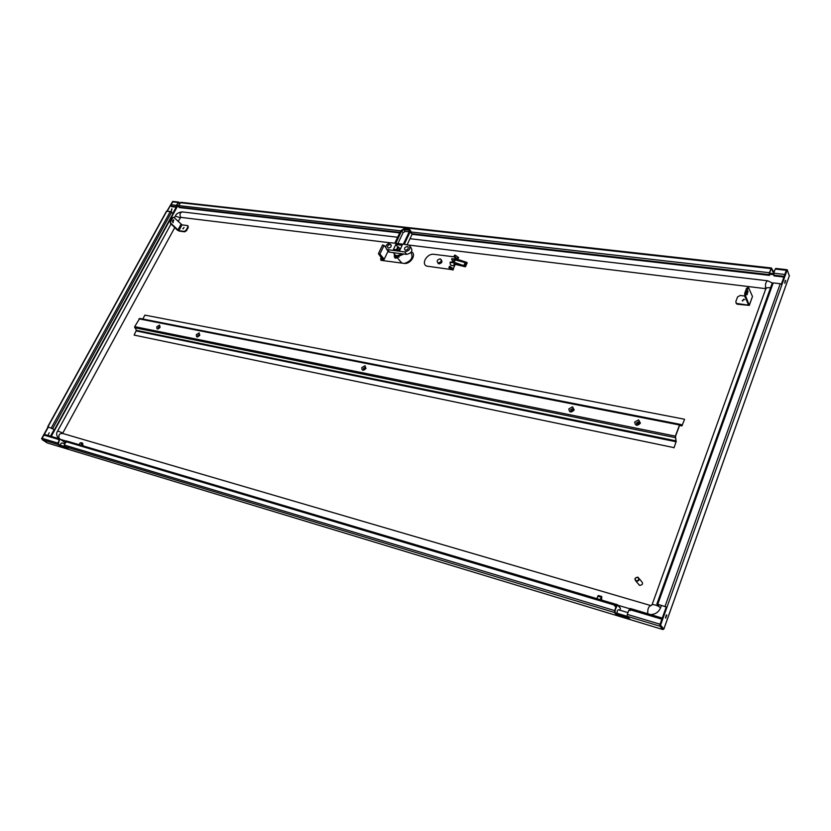 <?xml version="1.0" encoding="UTF-8"?>
<svg xmlns="http://www.w3.org/2000/svg" width="831" height="831" viewBox="0 0 831 831"><rect width="100%" height="100%" fill="white"/><g stroke="black" fill="none" stroke-linecap="round" stroke-linejoin="round"><path stroke-width="1.25" d="M48.167 434.893L49.226 432.733M665.683 618.191L666.794 614.93L665.683 618.191M171.456 211.095L171.674 208.903M171.238 210.939L171.965 208.924L171.238 210.939M784.838 283.257L785.638 280.369L784.838 283.257M617.558 613.403L617.225 613.299C616.882 611.387 617.308 610.214 618.482 609.767L618.513 609.798M61.369 445.53L60.964 445.395C60.279 443.91 60.684 443.11 62.2 442.996L64.891 443.806M638.281 583.881L639.693 585.388C642.768 584.889 643.35 583.539 641.439 581.326L639.257 578.708M636.297 581.347L636.079 581.274C634.157 579.051 634.739 577.69 637.824 577.171L638.052 577.254C639.963 579.467 639.382 580.838 636.297 581.347M636.307 580.911C639.039 580.37 639.465 579.186 637.606 577.368C634.884 577.898 634.448 579.082 636.307 580.911M743.797 299.16L742.592 301.051L743.797 299.16M742.27 300.708L743.828 299.233L744.607 299.731M747.048 294.776L748.097 291.058L747.048 294.776M182.997 228.878L183.921 227.465L182.997 228.878M182.799 228.795L184.046 227.559M172.806 222.583L173.783 219.935L172.806 222.583M173.045 222.76L173.357 219.914M186.04 230.28L187.858 226.936L187.702 225.617L181.999 224.858L178.831 230.686L184.295 231.392L186.04 230.28L186.476 230.706L184.721 231.828L179.267 231.111L177.283 230.083L170.459 223.362L170.262 221.233L170.989 223.425L178.831 230.686M187.983 225.897L188.284 227.372L186.476 230.706M170.262 221.233L172.1 217.888L173.492 217.306M181.999 224.858L173.835 217.348L172.63 217.951L170.791 221.295M744.659 296.033L740.203 295.472L737.544 296.968L735.809 301.663L736.411 303.419L747.62 305.05L748.087 303.782M749.51 304.852L752.481 296.47L748.492 287.484L745.822 293.187L745.656 296.106L749.323 305.393L737.429 304.229L735.986 303.045M748.471 304.665L744.628 295.971L744.794 293.063L746.539 288.295L748.264 287.453M748.367 304.946L747.62 305.05M746.944 294.413L747.381 291.556M452.791 269.763L426.521 266.076C420.891 263.489 427.394 253.164 433.896 254.307L454.328 256.862M457.881 258.607L457.517 259.407M455.232 264.403L453.342 268.569M411.698 252.125L411.459 251.814C416.923 254.317 410.421 264.58 404.084 263.396L380.878 260.321M390.019 242.777L180.711 217.358L178.094 221.462M174.749 227.59L62.595 433.45M766.078 288.721L408.956 245.083M82.934 445.832L82.674 443.162L80.898 445.229M79.122 444.699L80.025 443.016L82.425 443.1M65.857 442.03L64.205 445.125L65.504 441.791L66.688 442.092M66.677 440.939L65.805 441.313L67.55 441.303M65.898 442.03L66.49 442.206M63.114 446.06L62.595 446.829M62.263 446.725L62.003 447.203L58.014 444.502L57.827 443.079L59.385 440.233L58.274 444.024L62.263 446.725L66.979 448.158M614.618 610.764L614.732 612.25L616.187 606.547L614.556 605.872L615.761 604.241M615.532 604.21L67.965 441.386L65.836 442.154L64.278 445.021L64.454 446.444L68.454 449.156L62.003 447.203M58.824 439.786L59.448 440.15L58.492 439.308L59.78 438.903M64.434 443.671L64.6 442.082L64.735 443.12L64.589 442.227L60.092 439.152L59.105 439.911M601.644 600.055L601.758 596.513L600.127 599.608M596.741 598.6L598.372 595.515L601.571 596.471L598.372 595.515M662.265 618.098L631.809 609.03L630.417 610.214L629.399 609.933L629.659 609.227L629.41 609.933M631.56 608.863L630.511 608.552L629.794 609.248L630.999 609.601L631.705 608.905L662.265 618.077M630.345 610.38L629.399 609.964M630.594 609.715L630.282 610.567L628.87 610.141L627.312 614.389L627.26 616.332L629.929 619.261L617.059 615.366L614.338 612.426L615.948 606.287M659.939 624.621L661.995 618.835M660.198 625.421L663.138 628.828L659.814 624.974L666.233 606.973L658.048 604.386L658.651 605.757L657.934 605.55L656.864 603.992L666.961 607.181L660.541 625.192L659.814 624.974M617.62 614.909L615.023 612.094L617.62 614.909L628.953 618.181M615.21 606.069L616.737 606.381L617.36 604.885L620.404 608.24L620.061 610.245L620.414 608.136M615.283 605.892L616.031 604.241L617.049 604.553M615.044 605.633L616.498 606.121M617.329 615.054L614.587 612.208M661.434 605.373L660.593 607.721C658.692 612.146 655.327 614.431 650.507 614.587M765.611 288.409C765.112 284.244 765.818 281.709 767.719 280.785L772.352 282.997M58.617 438.602L58.128 438.082M629.877 608.791L617.755 605.186M65.992 441.032L60.819 439.495M59.385 440.233L58.689 440.025L59.001 439.454M615.252 605.072L614.857 605.965M660.541 625.192L663.844 629.015L662.868 629.534L659.98 626.2L659.856 625.016M166.948 211.147L172.671 201.434L167.301 211.188M178.468 205.943L176.702 205.517L177.055 207.303L176.411 205.33L178.603 202.037L179.891 203.18M781.4 284.119L786.531 269.722L787.237 269.795L781.94 284.659L780.226 283.735L773.225 282.904L772.113 283.433M663.876 629.057L789.305 275.944L787.237 269.795M45.175 434.623L43.96 435.08L42.152 438.363L42.339 439.765L47.222 442.913M54.482 429.627L47.71 426.739L54.482 429.627L173.004 213.64L170.282 211.541L166.48 211.251M48.385 427.03L41.893 438.83M47.98 427.051L41.55 438.726M781.94 284.659L666.961 607.181L666.233 606.973M665.538 617.848L666.244 615.096M784.786 283.059L785.15 280.701M771.272 267.956L180.888 202.297L178.582 205.579L179.33 207.573L399.711 232.898M179.673 203.585L178.218 202.754L176.702 206.317M412.083 234.311L769.527 275.393L769.454 272.713L771.345 267.946L774.045 272.35M178.488 202.037L173.222 201.455L170.874 204.706L171.581 206.68L177.055 207.303M773.827 272.932L771.272 268.652L769.496 273.077L769.527 275.393M786.739 269.67L775.853 268.444L775.219 269.067L773.734 273.191L774.025 275.902L783.913 277.045M784.724 274.781L786.417 270.033M178.551 206.639L177.024 205.849M659.035 604.677L658.651 605.757M365.64 367.915L363.718 369.774L363.386 368.424L365.058 367.437L365.64 367.904M159.968 326.625L158.285 327.456L158.451 328.629L159.968 326.77M199.585 334.478L197.82 335.35L198.017 336.555L199.606 334.685M639.61 422.74L638.831 422.283L636.775 424.34M573.515 409.486L572.881 409.153L570.907 411.2M199.585 334.831L198.1 336.441M159.947 326.957L158.555 328.484M674.014 447.847L676.05 441.739L675.364 436.119L679.498 424.984L680.142 424.34L682.251 425.005L684.536 419.447M680.018 424.319L139.722 318.429L134.674 326.645L136.346 330.333L676.122 440.887M142.787 319.031L144.906 315.115L684.401 419.208M682.396 425.254L681.742 425.898L679.644 425.233L675.51 436.358L676.195 441.967M136.346 330.333L134.113 335.08L673.868 447.608M397.363 257.724L395.649 258.202L394.548 257.298M394.341 254.463L394.372 257.091L396.595 256.769M401.924 263.115L399.68 260.602M410.95 252.489C413.485 257.361 411.335 261.007 404.468 263.437M441.313 259.958L441.396 260.072C442.559 261.942 441.76 263.198 439.017 263.853L437.812 262.825M388.077 251.139L384.202 259.251L383.517 259.158M383.226 260.633L381.668 258.742L382.229 257.589L383.974 259.719L383.517 260.664M457.746 258.908L455.658 258.649L454.079 256.364L458.141 258.96M454.567 265.878L451.202 265.432L450.225 264.133L450.122 262.565L453.57 262.679L465.422 266.824L453.851 264.019L454.599 265.785M438.269 262.876C441.022 262.222 441.822 260.965 440.659 259.095L440.098 258.919C437.345 259.573 436.555 260.841 437.719 262.7L438.269 262.876M394.808 254.899L396.46 256.613L399.005 257.122L398.433 256.415L403.887 254.026L397.447 256.374L394.465 254.598M398.911 257.008L396.616 256.197M396.927 255.73L402.765 253.881L393.437 252.697L395.369 255.252L396.927 255.73M404.697 251.928L386.758 249.508C384.774 246.236 386.197 243.982 391.037 242.756L394.787 243.213L400.729 230.769L404.23 228.629L408.956 229.159L409.641 229.366L410.182 231.839L404.25 244.356L409.029 245.114C411.054 248.448 409.61 250.723 404.697 251.928L406.629 254.369L402.765 253.881M393.437 252.697L388.721 251.938L387.63 250.588M410.15 246.558L410.95 247.576C412.976 250.9 411.532 253.164 406.629 254.369M410.4 230.343L412.083 234.321L407.159 244.709M407.242 246.537L407.751 246.682C408.8 248.407 408.052 249.58 405.507 250.214L405.009 250.058C403.959 248.344 404.707 247.16 407.242 246.537M390.227 244.449L390.715 244.594C391.733 246.298 390.996 247.461 388.493 248.085L388.015 247.939C386.986 246.246 387.724 245.083 390.227 244.449M403.295 244.241L395.733 243.327L401.674 230.873L403.773 229.585L408.914 230.249L409.236 231.735L403.295 244.241M393.479 249.352L395.795 244.491L402.183 245.27L399.867 250.152L393.479 249.352M409.174 231.859L405.175 231.402L403.773 229.585M405.175 231.402L403.077 232.68L397.883 243.587M395.795 244.491L397.737 246.932L396.408 249.726M397.239 249.83L398.558 247.036L397.737 246.932M398.558 247.036L399.649 248.396L398.87 250.027M399.649 248.396L400.635 248.521M452.739 261.879L451.721 259.064L455.17 259.168L465.131 262.606L463.771 265.619L453.799 262.18L450.35 262.066L450.049 262.627M465.131 262.606L455.243 259.926L453.892 260.238M451.721 259.064L455.398 258.67L466.316 262.191L464.487 266.211M451.95 258.566L451.649 259.127M465.433 266.637L467.24 262.804L466.316 262.191M454.048 256.364L454.557 255.179L455.481 255.283L458.681 257.766M381.668 258.742L380.65 258.545L380.899 260.28M382.229 257.589L381.2 257.392L380.64 258.566L381.2 257.392M453.601 268.912L449.457 266.335L448.937 267.52L453.051 270.117M450.381 269.545L448.906 267.592L449.519 266.325M381.159 257.475L378.489 253.787L379.912 254.016L384.202 259.251M385.584 247.274L384.057 245.384L382.634 245.166M172.1 217.888L172.63 217.951M170.989 223.425L170.459 223.362M180.981 224.328L177.803 230.156M737.18 303.689L737.429 304.229M745.822 293.187L744.794 293.063M745.656 296.106L744.628 295.971M747.568 288.419L746.539 288.295M749.469 304.738L752.481 296.47M81.802 443.546L80.025 443.016M66.511 440.877L65.784 441.344M66.376 447.743L62.803 446.663L63.135 446.07M58.897 439.807L58.565 439.163M63.073 446.05L62.772 446.621M64.569 442.061L60.092 439.007L64.589 442.227M60.061 438.986L59.365 439.443M601.031 597.177L597.645 596.18M630.532 608.572L631.529 608.863M630.116 608.666L629.669 609.216M630.397 608.5L629.534 609.954M630.542 609.861L661.85 619.188M628.548 617.734L618.285 614.95M618.752 613.787L618.441 614.628M620.29 607.98L617.36 604.76L620.404 608.24M616.457 606.235L614.774 610.806L616.737 606.381M615.023 612.094L615.054 610.951M617.018 604.553L616.051 604.262M616.228 605.976L616.488 605.28L615.304 604.926M617.36 604.885L616.758 605.415M770.617 287.609L766.411 287.806L766.016 288.887M651.888 604.989L652.148 604.521C655.098 604.656 657.913 605.726 660.593 607.721M397.634 237.251L182.675 211.957C179.984 212.456 179.33 214.253 180.711 217.358M180.14 217.722L175.331 216.122M650.403 605.456L62.574 433.439C59.354 433.398 58.232 435.153 59.198 438.726M57.671 430.967L62.626 432.961M647.775 613.777C647.484 608.998 648.554 606.277 650.985 605.622L652.148 604.521L765.891 288.502M64.278 445.021L614.379 610.505M66.792 441.884L614.815 605.176M627.312 614.389L660.053 624.237M42.339 439.765L58.014 444.502M46.868 442.809L662.847 629.514M627.26 616.332L659.98 626.2M64.454 446.444L614.338 612.426M42.152 438.363L57.827 443.079M43.96 435.08L58.949 439.547M176.172 207.21L172.765 213.411M54.14 429.523L50.494 436.192M780.226 283.735L665.07 606.225M166.802 211.126L47.969 426.77M176.255 206.327L176.639 205.621M178.218 202.754L178.603 202.037M180.15 202.702L770.939 268.59M172.453 201.85L177.99 202.463M178.582 205.579L400.708 230.821M411.885 232.088L769.454 272.713M178.758 206.992L399.981 232.337M412.29 233.74L769.226 274.635M770.981 268.964L771.345 267.946M769.132 274.095L769.496 273.077M772.591 271.872L772.799 271.28M773.723 275.144L784.163 276.349M170.999 206.098L176.484 206.732M773.734 273.191L784.828 274.459M170.874 204.706L176.411 205.33M775.219 269.067L786.303 270.304M773.63 274.687L769.506 274.209M769.444 273.243L773.63 273.721M789.419 275.518L663.844 629.015M176.93 207.293L51.231 436.41M171.56 212.196L52.748 428.432M170.282 211.541L51.377 427.757M773.225 282.904L657.82 604.127M364.975 365.723L366.014 368.445C363.22 371.114 361.817 370.834 361.797 367.603L364.975 365.723M365.64 367.884L365.256 367.499L365.505 368.455L363.729 369.774M159.542 325.077L160.092 327.383C157.651 329.72 156.571 329.512 156.862 326.739L159.542 325.077M199.139 332.909L199.772 335.298C197.259 337.698 196.126 337.469 196.365 334.613L199.139 332.909M638.592 419.873L640.421 423.166C637.159 426.282 635.248 425.898 634.687 422.023L638.592 419.873M638.54 421.836L636.494 422.958L637.076 424.558L639.538 423.187L638.54 421.836M572.58 406.806L574.2 409.963C571.053 412.965 569.277 412.612 568.851 408.894L572.58 406.806M572.559 408.717L570.606 409.808L571.136 411.345L573.421 409.984L572.559 408.717M573.504 409.943L573.203 409.257M138.912 318.834L679.498 424.984M134.674 326.645L675.364 436.119M680.786 424.724L682.251 425.005M679.561 425.462L681.742 425.898M136.346 330.956L676.05 441.739M134.674 327.746L675.219 437.615M389.635 252.209L387.672 249.788M412.083 234.321L410.182 231.839M409.382 231.267L408.499 230.125M403.077 232.68L401.674 230.873M455.243 259.926L454.162 262.305M458.213 257.132L457.673 258.327M458.172 257.091L457.621 258.285M455.617 255.335L455.066 256.53M455.481 255.283L454.931 256.478M454.619 255.169L454.079 256.364M380.702 258.534L381.252 257.392M381.491 258.649L382.042 257.496M452.583 269.483L453.124 268.288M452.531 269.441L453.082 268.247M449.966 267.696L450.516 266.491M449.82 267.634L450.371 266.439M384.057 245.384L379.912 254.016M627.966 612.613L618.482 609.767M61.016 445.426L64.517 446.486M636.079 581.274L639.486 585.315M736.411 303.419L736.661 303.969M82.466 443.1L80.887 442.643M627.301 616.363L617.256 613.34M618.451 614.639L618.763 613.787M410.005 238.705L767.293 280.743M174.417 217.795L175.466 215.883C176.182 213.796 178.395 212.466 182.103 211.884M58.752 438.643C56.352 435.828 56.009 433.221 57.734 430.853L171.051 223.944M172.391 221.493L173.232 219.945M615.574 604.199L67.965 441.386M59.074 438.737L45.134 434.592M47.71 426.739L166.522 211.167M662.868 629.534L46.9 442.83M656.864 603.992L772.248 283.059M639.538 423.187L639.195 422.408M395.888 255.896L395.369 255.252M386.758 249.508L388.721 251.938M391.276 245.301L390.715 244.594M408.333 247.43L407.751 246.682M408.914 230.249L409.361 230.831M396.46 256.613L401.55 262.939M453.103 261.962L454.017 259.958M465.464 266.73L467.24 262.804M454.006 256.374L454.557 255.179M449.457 266.335L448.906 267.53M378.479 253.507L382.624 244.875M437.719 262.7L438.456 263.676M394.372 257.091L395.14 258.046"/></g></svg>
